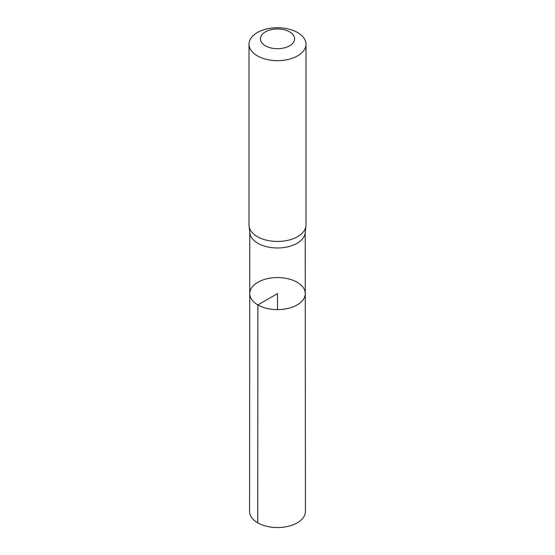 <?xml version="1.0" encoding="UTF-8"?>
<svg xmlns="http://www.w3.org/2000/svg" width="555" height="555" viewBox="0 0 555 555"><rect width="100%" height="100%" fill="white"/><g stroke="black" fill="none" stroke-linecap="round" stroke-linejoin="round"><path stroke-width="0.83" d="M249.063 226.058L249.84 233.01A27.715 16.005 0 0 0 257.902 243.291A27.715 16.005 0 0 0 287.268 246.947A27.715 16.005 0 0 0 305.16 233.01L305.937 226.058A28.499 16.456 180 0 1 287.546 240.391A28.499 16.456 180 0 1 257.347 236.631A28.499 16.456 180 0 1 249.063 226.058A28.499 16.456 180 0 1 249.001 224.997L249.001 44.206A28.499 16.456 180 0 1 277.5 27.75A28.499 16.456 180 0 1 305.999 44.206A28.499 16.456 180 0 1 288.406 59.406A28.499 16.456 180 0 1 257.347 55.84A28.499 16.456 180 0 1 249.001 44.206M257.867 304.931A27.764 16.026 180 0 1 249.736 293.588A27.764 16.026 180 0 1 277.5 277.562A27.764 16.026 180 0 1 305.264 293.588A27.764 16.026 180 0 1 288.128 308.4A27.764 16.026 180 0 1 257.867 304.931A27.764 16.026 180 0 1 249.736 293.588L249.57 511.426A27.93 16.123 180 0 0 257.749 522.838A27.93 16.123 180 0 0 288.191 526.327A27.93 16.123 180 0 0 305.43 511.426L305.264 293.588A27.764 16.026 180 0 1 288.128 308.4A27.764 16.026 180 0 1 257.867 304.931M305.999 44.206L305.999 224.997A28.499 16.456 180 0 1 305.937 226.058M265.408 45.808A17.101 9.872 180 0 1 273.074 29.297A17.101 9.872 180 0 1 294.018 41.382A17.101 9.872 180 0 1 265.408 45.808M277.5 309.621L277.5 293.595L257.867 304.931L257.749 522.838M249.785 232.489L249.736 293.588M305.215 232.489L305.264 293.588"/></g></svg>
